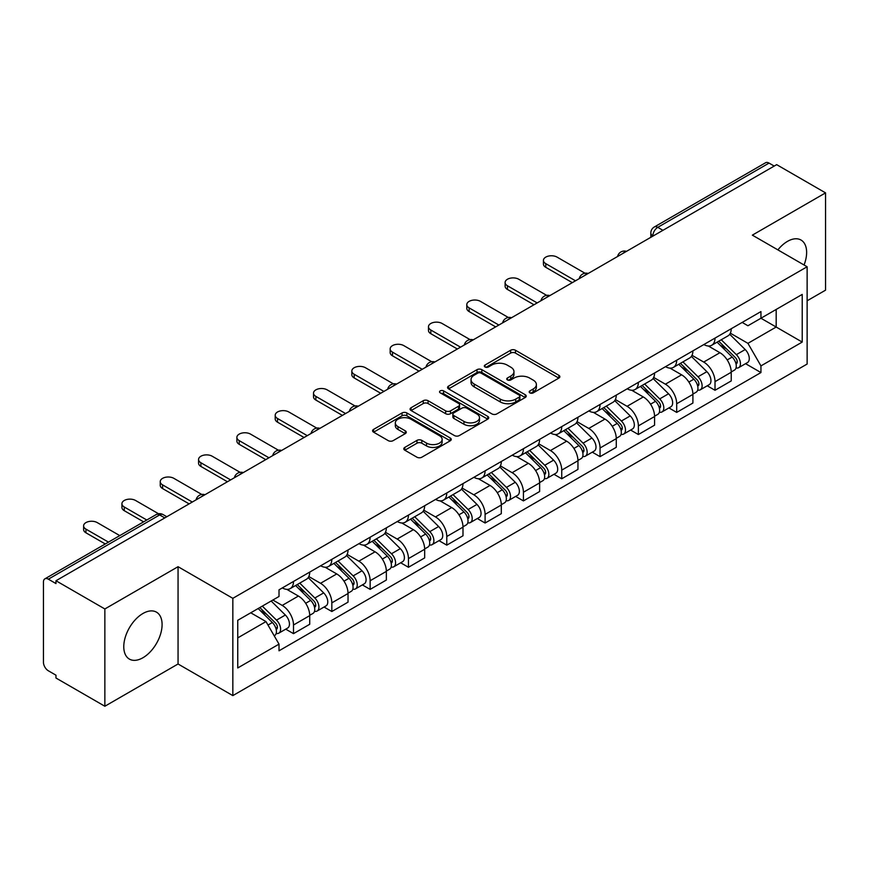 <?xml version="1.0" encoding="UTF-8"?>
<svg xmlns="http://www.w3.org/2000/svg" width="869" height="869" viewBox="0 0 869 869"><rect width="100%" height="100%" fill="white"/><g stroke="black" fill="none" stroke-linecap="round" stroke-linejoin="round"><path stroke-width="1.3" d="M529.873 392.875A2.39 1.38 0 0 0 533.251 392.875L558.865 378.091A3.411 1.966 0 0 0 559.864 376.69A3.411 1.966 0 0 0 558.865 375.299L515.469 350.25A3.411 1.966 0 0 0 510.646 350.25L485.032 365.034A2.39 1.38 0 0 0 484.326 366.012A2.39 1.38 0 0 0 485.032 366.99A2.39 1.38 0 0 0 488.4 366.99L491.724 365.067A10.906 6.3 0 0 1 507.148 365.067L510.766 367.163A10.906 6.3 0 0 1 513.959 371.617A10.906 6.3 0 0 1 510.766 376.071L507.453 377.982A2.39 1.38 0 0 0 506.757 378.96A2.39 1.38 0 0 0 507.453 379.927A2.39 1.38 0 0 0 510.831 379.927L514.144 378.015A10.906 6.3 0 0 1 529.569 378.015L533.186 380.101A10.906 6.3 0 0 1 536.39 384.554A10.906 6.3 0 0 1 533.186 389.019L529.873 390.931A2.39 1.38 0 0 0 529.178 391.897A2.39 1.38 0 0 0 529.873 392.875L529.873 390.931M142.929 657.746A27.091 15.642 120 0 0 160.635 633.87A27.091 15.642 120 0 0 156.474 612.156A27.091 15.642 120 0 0 142.929 613.503A27.091 15.642 120 0 0 125.234 637.379A27.091 15.642 120 0 0 129.383 659.093A27.091 15.642 120 0 0 142.929 657.746M804.064 264.991A27.091 15.642 120 0 0 801.022 240.04A27.091 15.642 120 0 0 787.477 241.376A27.091 15.642 120 0 0 777.885 249.881M404.802 447.405A3.411 1.966 0 0 0 403.803 448.806A3.411 1.966 0 0 0 404.802 450.196L416.979 457.224A3.411 1.966 0 0 0 421.802 457.224L450.251 440.8A3.411 1.966 0 0 0 451.25 439.41A3.411 1.966 0 0 0 450.251 438.009L406.855 412.96A3.411 1.966 0 0 0 402.032 412.96L373.583 429.384A3.411 1.966 0 0 0 372.584 430.774A3.411 1.966 0 0 0 373.583 432.165L388.28 440.659A3.411 1.966 0 0 0 393.103 440.659L405.28 433.631A3.411 1.966 0 0 0 406.279 432.241A3.411 1.966 0 0 0 405.28 430.839L397.991 426.636A9.124 5.268 0 0 1 395.319 422.91A9.124 5.268 0 0 1 400.946 418.043A9.124 5.268 0 0 1 410.885 419.184L439.464 435.684A9.124 5.268 0 0 1 442.136 439.41A9.124 5.268 0 0 1 436.499 444.265A9.124 5.268 0 0 1 426.56 443.125L421.802 440.377A3.411 1.966 0 0 0 416.979 440.377L404.802 447.405L404.802 450.196M232.838 598.328L178.058 566.697L104.856 608.963L55.974 580.742L776.669 164.654L825.55 192.875L752.348 235.141L807.127 266.761L232.838 598.328L232.838 695.613L807.127 364.046L807.127 266.761M491.963 413.926A3.411 1.966 0 0 0 496.786 413.926L525.234 397.502A3.411 1.966 0 0 0 526.234 396.112A3.411 1.966 0 0 0 525.234 394.722L481.839 369.662A3.411 1.966 0 0 0 477.016 369.662L448.567 386.086A3.411 1.966 0 0 0 447.568 387.487A3.411 1.966 0 0 0 448.567 388.877L491.963 413.926M441.202 393.396A2.39 1.38 0 0 1 443.624 393.733L443.624 390.898L487.737 416.37A3.411 1.966 0 0 1 488.736 417.761A3.411 1.966 0 0 1 487.737 419.151L459.288 435.575A3.411 1.966 0 0 1 454.465 435.575L411.07 410.516L411.07 407.735A3.411 1.966 0 0 0 410.07 409.125A3.411 1.966 0 0 0 411.07 410.516M411.07 407.735L423.246 400.707A3.411 1.966 0 0 1 428.069 400.707L445.667 410.874A3.411 1.966 0 0 0 450.49 410.874L458.571 406.203A3.411 1.966 0 0 0 459.571 404.813A3.411 1.966 0 0 0 458.571 403.422L440.246 392.842A2.39 1.38 0 0 1 439.54 391.865A2.39 1.38 0 0 1 441.017 390.594A2.39 1.38 0 0 1 443.624 390.898M104.856 608.963L104.856 706.247L55.974 678.026L55.974 675.191L48.36 670.792A6.952 4.008 -120 0 1 43.45 662.287L43.45 582.013A6.952 4.008 -120 0 1 44.884 578.841L156.159 514.6A6.952 4.008 60 0 1 159.635 514.937L48.36 579.178A6.952 4.008 -120 0 0 44.884 578.841M807.127 300.793L825.55 290.159L825.55 192.875M104.856 706.247L178.058 663.992L232.838 695.613M55.974 580.742L55.974 583.577L48.36 579.178M662.938 230.318L657.779 227.341A6.952 4.008 60 0 0 654.303 226.994L765.578 162.753A6.952 4.008 60 0 1 769.054 163.09L657.779 227.341A6.952 4.008 120 0 0 652.869 235.847L652.869 236.129M774.214 166.077L769.054 163.09M715.013 338.095A15.979 9.222 60 0 1 711.7 345.265L727.918 335.912A15.979 9.222 -120 0 0 731.231 328.732M692.006 355.302L703.716 362.058A15.979 9.222 60 0 1 715.013 381.632L731.231 372.269A15.979 9.222 -120 0 0 719.923 352.705L708.322 346.003M731.231 372.269L731.231 380.926L715.013 390.279L707.247 385.793M711.7 345.265A15.979 9.222 60 0 1 703.836 344.548M715.013 381.632L715.013 390.279M676.69 360.222A15.979 9.222 60 0 1 673.388 367.391L689.595 358.028A15.979 9.222 -120 0 0 692.908 350.859M668.924 407.919L676.69 412.406L692.908 403.042L692.908 394.396A15.979 9.222 -120 0 0 681.611 374.821L669.999 368.13M673.388 367.391A15.979 9.222 60 0 1 665.524 366.675M653.684 377.428L665.393 384.185A15.979 9.222 60 0 1 676.69 403.759L676.69 412.406M638.378 382.338A15.979 9.222 60 0 1 635.065 389.518L651.283 380.155A15.979 9.222 -120 0 0 654.585 372.986M630.601 430.046L638.378 434.533L654.585 425.169L654.585 416.523A15.979 9.222 -120 0 0 643.288 396.948L631.687 390.246M635.065 389.518A15.979 9.222 60 0 1 627.201 388.791M615.371 399.544L627.081 406.312A15.979 9.222 60 0 1 638.378 425.875L638.378 434.533M600.055 404.465A15.979 9.222 60 0 1 596.753 411.634L612.96 402.282A15.979 9.222 -120 0 0 616.273 395.102M592.289 452.162L600.055 456.649L616.273 447.296L616.273 438.639A15.979 9.222 -120 0 0 604.965 419.075L593.364 412.373M596.753 411.634A15.979 9.222 60 0 1 588.878 410.918M577.049 421.671L588.758 428.428A15.979 9.222 60 0 1 600.055 448.002L600.055 456.649M561.743 426.592A15.979 9.222 60 0 1 558.43 433.761L574.637 424.398A15.979 9.222 -120 0 0 577.95 417.229M553.966 474.289L561.743 478.776L577.95 469.412L577.95 460.766A15.979 9.222 -120 0 0 566.653 441.191L555.052 434.5M558.43 433.761A15.979 9.222 60 0 1 550.566 433.044M538.726 443.798L550.435 450.555A15.979 9.222 60 0 1 561.743 470.129L561.743 478.776M523.42 448.708A15.979 9.222 60 0 1 520.107 455.888L536.325 446.525A15.979 9.222 -120 0 0 539.627 439.356M515.643 496.416L523.42 500.902L539.627 491.539L539.627 482.892A15.979 9.222 -120 0 0 528.33 463.318L516.729 456.616M520.107 455.888A15.979 9.222 60 0 1 512.243 455.16M500.414 465.914L512.123 472.682A15.979 9.222 60 0 1 523.42 492.245L523.42 500.902M485.098 470.835A15.979 9.222 60 0 1 481.795 478.004L498.002 468.652A15.979 9.222 -120 0 0 501.315 461.472M477.331 518.532L485.098 523.019L501.315 513.666L501.315 505.008A15.979 9.222 -120 0 0 490.018 485.445L478.406 478.743M481.795 478.004A15.979 9.222 60 0 1 473.92 477.287M462.091 488.041L473.801 494.798A15.979 9.222 60 0 1 485.098 514.372L485.098 523.019M446.785 492.962A15.979 9.222 60 0 1 443.472 500.131L459.679 490.768A15.979 9.222 -120 0 0 462.992 483.598M439.008 540.659L446.785 545.145L462.992 535.782L462.992 527.135A15.979 9.222 -120 0 0 451.695 507.561L440.094 500.87M443.472 500.131A15.979 9.222 60 0 1 435.608 499.414M423.779 510.168L435.478 516.925A15.979 9.222 60 0 1 446.785 536.499L446.785 545.145M408.463 515.078A15.979 9.222 60 0 1 405.15 522.258L421.367 512.895A15.979 9.222 -120 0 0 424.669 505.725M400.685 562.786L408.463 567.272L424.669 557.909L424.669 549.262A15.979 9.222 -120 0 0 413.372 529.688L401.771 522.986M405.15 522.258A15.979 9.222 60 0 1 397.285 521.53M385.456 532.284L397.166 539.052A15.979 9.222 60 0 1 408.463 558.615L408.463 567.272M370.14 537.205A15.979 9.222 60 0 1 366.837 544.374L383.044 535.022A15.979 9.222 -120 0 0 386.357 527.841M362.373 584.902L370.14 589.388L386.357 580.036L386.357 571.378A15.979 9.222 -120 0 0 375.06 551.815L363.448 545.113M366.837 544.374A15.979 9.222 60 0 1 358.973 543.657M347.133 554.411L358.843 561.168A15.979 9.222 60 0 1 370.14 580.742L370.14 589.388M331.828 559.332A15.979 9.222 60 0 1 328.515 566.501L344.732 557.138A15.979 9.222 -120 0 0 348.034 549.968M324.05 607.029L331.828 611.515L348.034 602.152L348.034 593.505A15.979 9.222 -120 0 0 336.737 573.931L325.136 567.24M328.515 566.501A15.979 9.222 60 0 1 320.65 565.784M308.821 576.538L320.531 583.295A15.979 9.222 60 0 1 331.828 602.869L331.828 611.515M293.505 581.448A15.979 9.222 60 0 1 290.192 588.628L306.409 579.265A15.979 9.222 -120 0 0 309.722 572.095M285.738 629.156L293.505 633.642L309.722 624.279L309.722 615.632A15.979 9.222 -120 0 0 298.415 596.058L286.813 589.356M290.192 588.628A15.979 9.222 60 0 1 282.327 587.9M272.877 600.034L282.208 605.421A15.979 9.222 60 0 1 293.505 624.985L293.505 633.642M742.159 322.421L747.927 325.756L802.217 294.417L776.18 309.451L776.18 327.037L747.927 343.342L730.329 333.175M237.748 637.889L265.99 621.585L279.014 644.135L237.748 667.957L237.748 620.303L279.014 596.482L279.014 589.823L760.951 311.58L760.951 318.239L802.217 342.071L760.951 365.892L747.927 343.342M802.217 294.417L802.217 342.071M279.014 644.135L279.014 650.805L760.951 372.562L760.951 365.892M178.058 566.697L178.058 663.992M265.99 621.585L250.761 612.797M745.559 363.676L760.951 372.562M530.829 393.212L533.186 391.854A10.906 6.3 0 0 0 536.39 387.4L536.39 384.554M513.959 371.617L513.959 374.452A10.906 6.3 0 0 1 510.766 378.906L508.408 380.264M558.821 378.113L515.469 353.086A3.411 1.966 0 0 0 510.646 353.086L485.988 367.326M525.191 397.535L481.839 372.497A3.411 1.966 0 0 0 477.016 372.497L448.61 388.899M519.206 397.09A2.39 1.38 0 0 0 519.901 396.112A2.39 1.38 0 0 0 519.206 395.134L481.111 373.149A2.39 1.38 0 0 0 477.733 373.149L474.235 375.158A10.906 6.3 0 0 0 471.041 379.623A10.906 6.3 0 0 0 474.235 384.076L500.283 399.11A10.906 6.3 0 0 0 515.708 399.11L519.206 397.09L519.206 399.925A2.39 1.38 0 0 0 519.901 398.947L519.901 396.112M471.041 379.623L471.041 382.458A10.906 6.3 0 0 0 474.235 386.911L474.235 384.076M519.206 399.925L515.708 401.945A10.906 6.3 0 0 1 500.283 401.945L474.235 386.911M411.113 410.548L423.246 403.542L423.246 400.707M459.571 404.813L459.571 407.648A3.411 1.966 0 0 1 458.571 409.038L450.49 413.709A3.411 1.966 0 0 1 445.667 413.709L428.069 403.542A3.411 1.966 0 0 0 423.246 403.542M443.624 393.733L487.694 419.173M463.937 421.411A9.124 5.268 0 0 0 473.877 422.551A9.124 5.268 0 0 0 479.503 417.685A9.124 5.268 0 0 0 476.831 413.97L466.762 408.158A3.411 1.966 0 0 0 461.939 408.158L453.868 412.818A3.411 1.966 0 0 0 452.868 414.209A3.411 1.966 0 0 0 453.868 415.599L463.937 421.411L463.937 424.246A9.124 5.268 0 0 0 473.877 425.386A9.124 5.268 0 0 0 479.503 420.531L479.503 417.685M452.868 414.209L452.868 417.044A3.411 1.966 0 0 0 453.868 418.434L453.868 415.599M463.937 424.246L453.868 418.434M442.136 439.41L442.136 442.245A9.124 5.268 0 0 1 436.499 447.111A9.124 5.268 0 0 1 426.56 445.96L421.802 443.212A3.411 1.966 0 0 0 416.979 443.212L404.845 450.218M395.319 422.91L395.319 425.745A9.124 5.268 0 0 0 397.991 429.471L397.991 426.636M405.236 433.653L397.991 429.471M450.207 440.822L406.855 415.795A3.411 1.966 0 0 0 402.032 415.795L373.627 432.197M717.077 342.169L732.176 357.061A8.679 5.018 60 0 1 734.468 370.085L731.22 371.954M720.086 345.134L726.484 348.827M584.978 273.224L557.072 257.115A7.995 4.617 -0 0 0 548.361 256.116A7.995 4.617 -0 0 0 543.429 260.385A7.995 4.617 -0 0 0 545.775 263.644L575.495 280.806M718.75 341.202L735.283 357.507A4.171 2.411 60 0 1 736.38 363.763A4.171 2.411 60 0 1 736 363.905M721.248 339.757L736.347 354.65A8.679 5.018 60 0 1 738.639 367.674A8.679 5.018 60 0 1 736.021 367.945M729.699 334.261L745.189 349.544A8.679 5.018 60 0 1 747.481 362.569L738.639 367.674M572.302 282.642L545.775 267.326A7.995 4.617 180 0 1 543.429 264.067L543.429 260.385M678.754 364.296L693.853 379.188A8.679 5.018 60 0 1 696.145 392.201L692.908 394.07M681.763 367.261L688.172 370.954M546.655 295.351L518.75 279.242A7.995 4.617 -0 0 0 510.049 278.243A7.995 4.617 -0 0 0 505.117 282.501A7.995 4.617 -0 0 0 507.453 285.771L537.172 302.923M680.427 363.329L696.96 379.634A4.171 2.411 60 0 1 698.057 385.879A4.171 2.411 60 0 1 697.677 386.032M682.936 361.884L698.024 376.777A8.679 5.018 60 0 1 700.316 389.79A8.679 5.018 60 0 1 697.698 390.072M691.376 356.388L706.877 371.671A8.679 5.018 60 0 1 709.158 384.685L700.316 389.79M533.979 304.769L507.453 289.453A7.995 4.617 180 0 1 505.117 286.194L505.117 282.501M640.442 386.412L655.53 401.304A8.679 5.018 60 0 1 657.822 414.328L654.585 416.197M643.451 389.388L649.849 393.081M508.332 317.478L480.438 301.369A7.995 4.617 -0 0 0 471.726 300.37A7.995 4.617 -0 0 0 466.794 304.628A7.995 4.617 -0 0 0 469.13 307.887L498.86 325.049M642.115 385.445L658.648 401.76A4.171 2.411 60 0 1 659.745 408.006A4.171 2.411 60 0 1 659.365 408.158M644.613 384L659.712 398.893A8.679 5.018 60 0 1 662.004 411.917A8.679 5.018 60 0 1 659.375 412.199M653.064 378.504L668.554 393.787A8.679 5.018 60 0 1 670.846 406.811L662.004 411.917M495.667 326.896L469.13 311.58A7.995 4.617 180 0 1 466.794 308.31L466.794 304.628M602.119 408.539L617.218 423.431A8.679 5.018 60 0 1 619.51 436.455L616.262 438.324M605.128 411.504L611.526 415.197M470.02 339.594L442.115 323.485A7.995 4.617 -0 0 0 433.403 322.486A7.995 4.617 -0 0 0 428.471 326.755A7.995 4.617 -0 0 0 430.818 330.014L460.537 347.176M603.792 407.572L620.325 423.876A4.171 2.411 60 0 1 621.422 430.133A4.171 2.411 60 0 1 621.042 430.274M606.29 406.127L621.389 421.02A8.679 5.018 60 0 1 623.681 434.044A8.679 5.018 60 0 1 621.063 434.315M614.741 400.631L630.231 415.914A8.679 5.018 60 0 1 632.523 428.938L623.681 434.044M457.344 349.012L430.818 333.696A7.995 4.617 180 0 1 428.471 330.437L428.471 326.755M563.796 430.666L578.895 445.558A8.679 5.018 60 0 1 581.187 458.571L577.95 460.44M566.816 433.631L573.214 437.324M431.697 361.721L403.792 345.612A7.995 4.617 -0 0 0 395.091 344.613A7.995 4.617 -0 0 0 390.159 348.871A7.995 4.617 -0 0 0 392.495 352.141L422.215 369.292M565.48 429.699L582.002 446.003A4.171 2.411 60 0 1 583.11 452.249A4.171 2.411 60 0 1 582.73 452.401M567.978 428.254L583.077 443.147A8.679 5.018 60 0 1 585.358 456.16A8.679 5.018 60 0 1 582.741 456.442M576.429 422.758L591.919 438.041A8.679 5.018 60 0 1 594.211 451.054L585.358 456.16M419.021 371.139L392.495 355.823A7.995 4.617 180 0 1 390.159 352.564L390.159 348.871M525.484 452.782L540.572 467.674A8.679 5.018 60 0 1 542.864 480.698L539.627 482.567M528.493 455.758L534.891 459.451M393.385 383.848L365.48 367.739A7.995 4.617 -0 0 0 356.768 366.74A7.995 4.617 -0 0 0 351.836 370.998A7.995 4.617 -0 0 0 354.183 374.257L383.902 391.419M527.157 451.815L543.69 468.119A4.171 2.411 60 0 1 544.787 474.376A4.171 2.411 60 0 1 544.407 474.528M529.655 450.37L544.754 465.263A8.679 5.018 60 0 1 547.046 478.287A8.679 5.018 60 0 1 544.418 478.569M538.107 444.874L553.596 460.157A8.679 5.018 60 0 1 555.888 473.181L547.046 478.287M380.709 393.266L354.183 377.95A7.995 4.617 180 0 1 351.836 374.68L351.836 370.998M487.161 474.908L502.26 489.801A8.679 5.018 60 0 1 504.552 502.814L501.304 504.693M490.17 477.874L496.568 481.567M355.063 405.964L327.157 389.855A7.995 4.617 -0 0 0 318.456 388.856A7.995 4.617 -0 0 0 313.513 393.125A7.995 4.617 -0 0 0 315.86 396.383L345.58 413.546M488.834 473.942L505.367 490.246A4.171 2.411 60 0 1 506.464 496.503A4.171 2.411 60 0 1 506.084 496.644M491.343 472.497L506.431 487.39A8.679 5.018 60 0 1 508.723 500.414A8.679 5.018 60 0 1 506.106 500.685M499.784 467.001L515.274 482.284A8.679 5.018 60 0 1 517.566 495.308L508.723 500.414M342.386 415.382L315.86 400.066A7.995 4.617 180 0 1 313.513 396.807L313.513 393.125M448.838 497.025L463.937 511.928A8.679 5.018 60 0 1 466.229 524.941L462.992 526.81M451.858 500.001L458.256 503.694M316.74 428.091L288.834 411.982A7.995 4.617 -0 0 0 280.133 410.983A7.995 4.617 -0 0 0 275.201 415.241A7.995 4.617 -0 0 0 277.537 418.51L307.257 435.662M450.522 496.069L467.044 512.373A4.171 2.411 60 0 1 468.152 518.619A4.171 2.411 60 0 1 467.772 518.771M453.021 494.624L468.119 509.516A8.679 5.018 60 0 1 470.411 522.53A8.679 5.018 60 0 1 467.783 522.812M461.472 489.128L476.962 504.411A8.679 5.018 60 0 1 479.253 517.424L470.411 522.53M304.063 437.509L277.537 422.193A7.995 4.617 180 0 1 275.201 418.934L275.201 415.241M410.526 519.151L425.625 534.044A8.679 5.018 60 0 1 427.906 547.068L424.669 548.936M413.535 522.128L419.933 525.821M278.428 450.218L250.522 434.109A7.995 4.617 -0 0 0 241.81 433.11A7.995 4.617 -0 0 0 236.879 437.368A7.995 4.617 -0 0 0 239.225 440.626L268.945 457.789M412.199 518.185L428.732 534.489A4.171 2.411 60 0 1 429.829 540.746A4.171 2.411 60 0 1 429.449 540.898M414.698 516.74L429.797 531.632A8.679 5.018 60 0 1 432.089 544.657A8.679 5.018 60 0 1 429.46 544.939M423.149 511.244L438.639 526.527A8.679 5.018 60 0 1 440.931 539.551L432.089 544.657M265.751 459.636L239.225 444.32A7.995 4.617 180 0 1 236.879 441.05L236.879 437.368M372.204 541.278L387.302 556.171A8.679 5.018 60 0 1 389.594 569.184L386.357 571.063M375.212 544.244L381.61 547.937M240.105 472.334L212.199 456.225A7.995 4.617 -0 0 0 203.498 455.226A7.995 4.617 -0 0 0 198.566 459.495A7.995 4.617 -0 0 0 200.902 462.753L230.622 479.916M373.876 540.312L390.409 556.616A4.171 2.411 60 0 1 391.506 562.862A4.171 2.411 60 0 1 391.126 563.014M376.386 538.867L391.474 553.759A8.679 5.018 60 0 1 393.766 566.784A8.679 5.018 60 0 1 391.148 567.055M384.826 533.37L400.316 548.654A8.679 5.018 60 0 1 402.608 561.678L393.766 566.784M227.428 481.752L200.902 466.436A7.995 4.617 180 0 1 198.566 463.177L198.566 459.495M333.892 563.394L348.98 578.287A8.679 5.018 60 0 1 351.272 591.311L348.034 593.179M336.9 566.371L343.298 570.064M201.782 494.461L173.887 478.352A7.995 4.617 -0 0 0 165.175 477.353A7.995 4.617 -0 0 0 160.244 481.611A7.995 4.617 -0 0 0 162.579 484.88L192.299 502.032M335.564 562.428L352.097 578.743A4.171 2.411 60 0 1 353.194 584.989A4.171 2.411 60 0 1 352.814 585.141M338.063 560.994L353.162 575.886A8.679 5.018 60 0 1 355.454 588.9A8.679 5.018 60 0 1 352.825 589.182M346.514 555.497L362.004 570.781A8.679 5.018 60 0 1 364.296 583.794L355.454 588.9M189.105 503.879L162.579 488.563A7.995 4.617 180 0 1 160.244 485.304L160.244 481.611M295.569 585.521L310.667 600.414A8.679 5.018 60 0 1 312.959 613.438L309.712 615.306M298.578 588.498L304.976 592.191M158.549 513.753L135.564 500.479A7.995 4.617 -0 0 0 126.852 499.479A7.995 4.617 -0 0 0 121.921 503.738A7.995 4.617 -0 0 0 124.267 506.996L146.796 520.01M297.241 584.555L313.774 600.859A4.171 2.411 60 0 1 314.871 607.116A4.171 2.411 60 0 1 314.491 607.268M299.74 583.11L314.839 598.002A8.679 5.018 60 0 1 317.131 611.026A8.679 5.018 60 0 1 314.513 611.309M308.191 577.613L323.681 592.897A8.679 5.018 60 0 1 325.973 605.921L317.131 611.026M143.602 521.845L124.267 510.69A7.995 4.617 180 0 1 121.921 507.42L121.921 503.738M258.147 608.528L272.345 622.541A8.679 5.018 60 0 1 274.637 635.554L274.202 635.804M260.255 610.614L266.664 614.307M119.77 535.608L97.241 522.595A7.995 4.617 -0 0 0 88.54 521.596A7.995 4.617 -0 0 0 83.609 525.864A7.995 4.617 -0 0 0 85.944 529.123L108.473 542.126M259.82 607.561L275.451 622.986A4.171 2.411 60 0 1 276.548 629.232A4.171 2.411 60 0 1 276.168 629.384M262.319 606.117L276.516 620.129A8.679 5.018 60 0 1 278.808 633.153A8.679 5.018 60 0 1 276.19 633.425M271.161 601.011L285.358 615.024A8.679 5.018 60 0 1 287.65 628.048L278.808 633.153M105.279 543.972L85.944 532.806A7.995 4.617 180 0 1 83.609 529.547L83.609 525.864M653.119 235.988L652.869 235.847A6.952 4.008 0 0 1 650.838 233.011L650.838 237.302M331.828 602.869L348.034 593.505M370.14 580.742L386.357 571.378M408.463 558.615L424.669 549.262M446.785 536.499L462.992 527.135M485.098 514.372L501.315 505.008M523.42 492.245L539.627 482.892M561.743 470.129L577.95 460.766M600.055 448.002L616.273 438.639M638.378 425.875L654.585 416.523M676.69 403.759L692.908 394.396M293.505 624.985L309.722 615.632M282.208 605.421L298.415 596.058M320.531 583.295L336.737 573.931M358.843 561.168L375.06 551.815M397.166 539.052L413.372 529.688M435.478 516.925L451.695 507.561M473.801 494.798L490.018 485.445M512.123 472.682L528.33 463.318M550.435 450.555L566.653 441.191M588.758 428.428L604.965 419.075M627.081 406.312L643.288 396.948M665.393 384.185L681.611 374.821M703.716 362.058L719.923 352.705M625.908 251.695A6.952 4.008 120 0 0 622.845 253.466M587.585 273.822A6.952 4.008 120 0 0 584.522 275.592M549.273 295.938A6.952 4.008 120 0 0 546.199 297.709M510.95 318.065A6.952 4.008 120 0 0 507.887 319.835M472.638 340.192A6.952 4.008 120 0 0 469.564 341.962M434.315 362.308A6.952 4.008 120 0 0 431.252 364.078M395.992 384.435A6.952 4.008 120 0 0 392.929 386.205M357.68 406.562A6.952 4.008 120 0 0 354.606 408.332M319.357 428.678A6.952 4.008 120 0 0 316.294 430.448M281.035 450.805A6.952 4.008 120 0 0 277.971 452.575M242.723 472.932A6.952 4.008 120 0 0 239.648 474.702M204.4 495.048A6.952 4.008 120 0 0 201.336 496.818M164.795 517.913L159.635 514.937A6.952 4.008 120 0 1 163.111 514.6A6.952 6.952 0 0 0 156.159 514.6M533.186 391.854L533.186 389.019M507.453 379.927L507.453 377.982M510.766 378.906L510.766 376.071M485.032 366.99L485.032 365.034M510.646 353.086L510.646 350.25M515.469 353.086L515.469 350.25M558.865 378.091L558.865 375.299M448.567 388.877L448.567 386.086M477.016 372.497L477.016 369.662M481.839 372.497L481.839 369.662M525.234 397.502L525.234 394.722M500.283 401.945L500.283 399.11M515.708 401.945L515.708 399.11M428.069 403.542L428.069 400.707M445.667 413.709L445.667 410.874M450.49 413.709L450.49 410.874M458.571 409.038L458.571 406.203M487.737 419.151L487.737 416.37M416.979 443.212L416.979 440.377M421.802 443.212L421.802 440.377M426.56 445.96L426.56 443.125M405.28 433.631L405.28 430.839M373.583 432.165L373.583 429.384M402.032 415.795L402.032 412.96M406.855 415.795L406.855 412.96M450.251 440.8L450.251 438.009M732.176 357.061L727.179 359.94M737.249 361.852L735.685 362.753M745.189 349.544L736.347 354.65M545.775 267.326L545.775 263.644M693.853 379.188L688.867 382.067M698.926 383.979L697.362 384.88M706.877 371.671L698.024 376.777M507.453 289.453L507.453 285.771M655.53 401.304L650.544 404.183M660.603 406.095L659.039 406.996M668.554 393.787L659.712 398.893M469.13 311.58L469.13 307.887M617.218 423.431L612.232 426.31M622.291 428.221L620.727 429.123M630.231 415.914L621.389 421.02M430.818 333.696L430.818 330.014M578.895 445.558L573.909 448.437M583.968 450.348L582.404 451.25M591.919 438.041L583.077 443.147M392.495 355.823L392.495 352.141M540.572 467.674L535.586 470.553M545.645 472.464L544.081 473.366M553.596 460.157L544.754 465.263M354.183 377.95L354.183 374.257M502.26 489.801L497.274 492.68M507.333 494.591L505.769 495.493M515.274 482.284L506.431 487.39M315.86 400.066L315.86 396.383M463.937 511.928L458.951 514.806M469.01 516.707L467.446 517.62M476.962 504.411L468.119 509.516M277.537 422.193L277.537 418.51M425.625 534.044L420.629 536.923M430.687 538.834L429.123 539.736M438.639 526.527L429.797 531.632M239.225 444.32L239.225 440.626M387.302 556.171L382.317 559.049M392.375 560.961L390.811 561.863M400.316 548.654L391.474 553.759M200.902 466.436L200.902 462.753M348.98 578.287L343.994 581.176M354.052 583.077L352.488 583.99M362.004 570.781L353.162 575.886M162.579 488.563L162.579 484.88M310.667 600.414L305.671 603.292M315.74 605.204L314.176 606.106M323.681 592.897L314.839 598.002M124.267 510.69L124.267 506.996M272.345 622.541L268 625.05M277.417 627.331L275.853 628.233M285.358 615.024L276.516 620.129M85.944 532.806L85.944 529.123M626.495 251.358A6.952 6.952 0 0 0 617.587 256.496M588.183 273.474A6.952 6.952 0 0 0 579.265 278.623M549.86 295.601A6.952 6.952 0 0 0 540.942 300.75M511.537 317.728A6.952 6.952 0 0 0 502.63 322.866M473.225 339.844A6.952 6.952 0 0 0 464.307 344.993M434.902 361.971A6.952 6.952 0 0 0 425.995 367.12M396.59 384.098A6.952 6.952 0 0 0 387.672 389.236M358.267 406.214A6.952 6.952 0 0 0 349.349 411.363M319.944 428.341A6.952 6.952 0 0 0 311.037 433.49M281.632 450.468A6.952 6.952 0 0 0 272.714 455.606M243.309 472.584A6.952 6.952 0 0 0 234.391 477.733M204.986 494.711A6.952 6.952 0 0 0 196.079 499.86M166.826 516.74L163.111 514.6M654.303 226.994A6.952 6.952 0 0 0 650.838 233.011"/></g></svg>
